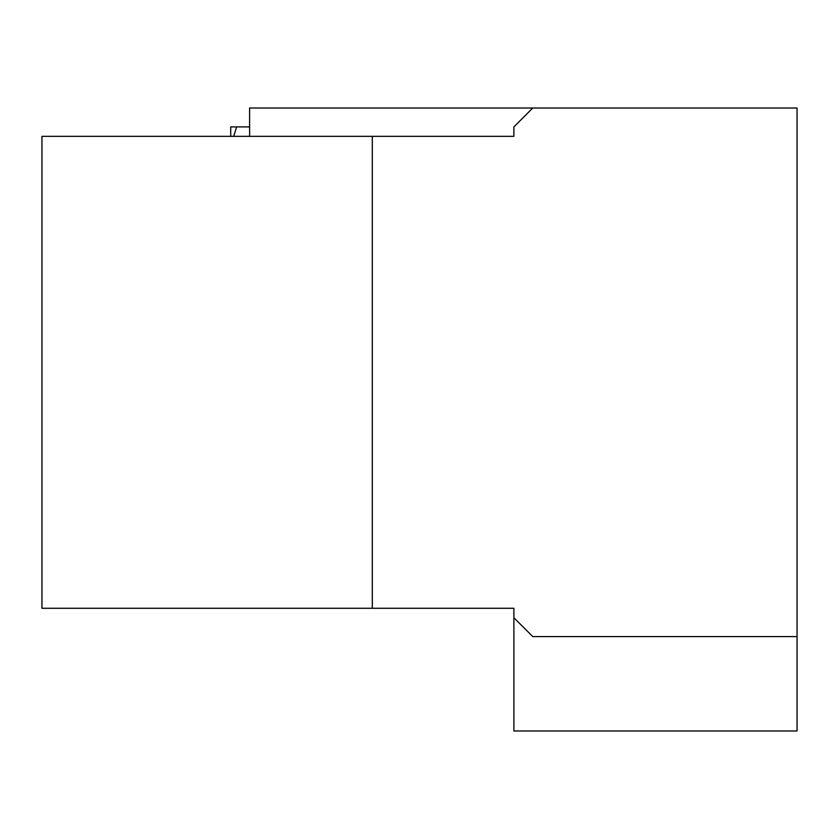 <?xml version="1.0" encoding="UTF-8"?>
<svg xmlns="http://www.w3.org/2000/svg" width="839" height="839" viewBox="0 0 839 839"><rect width="100%" height="100%" fill="white"/><g stroke="black" fill="none" stroke-linecap="round" stroke-linejoin="round"><path stroke-width="1.26" d="M249.603 126.899L230.725 126.899L230.725 136.338M236.661 126.899L233.693 136.338M249.603 136.338L249.603 108.021L532.765 108.021L513.888 126.899L513.888 136.338L41.95 136.338L41.95 608.275L513.888 608.275L513.888 617.714L532.765 636.591L797.05 636.591L797.05 730.979L513.888 730.979L513.888 617.714M532.765 108.021L797.05 108.021L797.05 636.591M41.95 501.816L41.95 227.138M372.306 136.338L372.306 608.275"/></g></svg>
